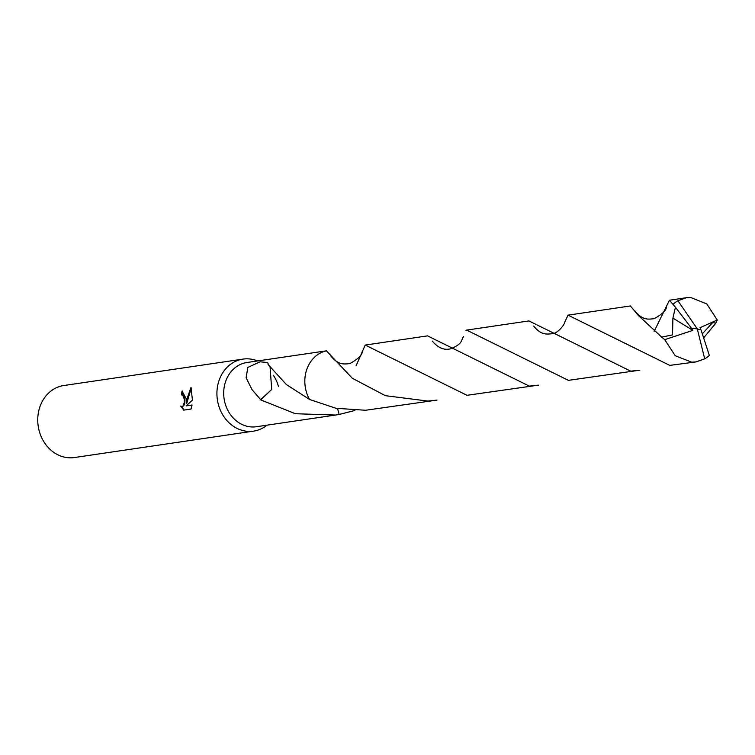 <?xml version="1.0" encoding="UTF-8"?>
<svg xmlns="http://www.w3.org/2000/svg" width="755" height="755" viewBox="0 0 755 755"><rect width="100%" height="100%" fill="white"/><g stroke="black" fill="none" stroke-linecap="round" stroke-linejoin="round"><path stroke-width="1.13" d="M257.568 360.937A36.4 31.266 81.6 0 0 242.987 359.106A36.4 31.266 81.6 0 0 216.921 394.176A36.4 31.266 81.6 0 0 253.605 431.124A36.4 31.266 81.6 0 0 267.034 425.159M326.415 350.839L246.942 362.504A32.456 27.878 81.6 0 0 223.697 393.78A32.456 27.878 81.6 0 0 256.417 426.726L335.607 415.042L295.375 413.721L260.739 399.895A32.456 27.878 -98.4 0 1 260.654 399.659L252.01 389.599L246.121 377.755L247.819 367.44L260.088 361.805L267.685 362.56L268.289 364.24A32.456 27.878 81.6 0 0 268.063 364.467L286.371 384.54L309.55 399.461L335.984 408.285L365.562 410.258L437.013 400.103L427.887 401.065L385.324 395.667L352.274 378.227L326.424 350.839A32.465 27.888 81.6 0 0 309.55 399.461M186.183 398.706L186.23 403.378L187.061 398.574L191.006 387.438L192.431 400.141L186.155 405.879L192.053 405.01L191.015 409.05L183.739 410.125L180.643 406.077L182.068 406.492L183.116 405.888L184.277 402.509L184.229 398.999L182.795 395.309L181.511 394.893A36.4 31.266 -98.4 0 1 182.049 391.099L186.183 398.706M242.987 359.106L63.816 385.522A36.4 31.266 81.6 0 0 37.75 420.592A36.4 31.266 81.6 0 0 74.443 457.539L253.605 431.124M354.897 410.446L339.193 414.467L337.57 408.587L339.193 414.467L335.607 415.042M182.049 394.912L184.022 396.29L184.862 400.263L184.399 404.501L183.644 405.897L182.068 406.492M181.351 406.435L184.182 410.059M182.776 391.09L182.587 391.118A35.796 30.747 81.6 0 0 182.04 394.884M182.587 391.118L182.049 391.099M191.27 388.051L186.759 403.397L186.23 403.378M192.034 405.105L186.155 405.879M278.397 386.343A32.456 27.878 81.6 0 0 273.338 375.254M260.739 399.895L271.696 389.476L270.101 367.317M271.696 389.448L260.654 399.659M654.094 331.454L669.449 300.207L675.442 307.238L672.913 318.1L672.516 334.89L661.663 337.107L638.334 315.439L630.368 305.964L568.043 315.156L669.798 365.392L695.94 361.919L691.665 362.164L675.234 355.728L664.721 339.656L661.663 337.107M675.442 307.238L691.476 328.161L697.29 328.906L704.717 358.851A32.456 27.878 81.6 0 0 709.341 355.435L701.046 329.963L697.29 328.906L677.905 300.726A32.456 27.878 81.6 0 0 673.271 304.152M677.905 300.726L686.465 297.697L690.646 297.461L706.803 303.935L717.25 320.016L715.759 323.234L703.783 337.721M639.834 370.186L630.708 371.158L528.944 320.922L466.647 330.105L568.383 380.35L639.834 370.186M465.967 330.586L466.647 330.105M704.717 358.851L695.94 361.919M564.929 321.753L568.043 315.156M538.419 385.144L529.293 386.116L427.547 335.871L365.222 345.063L466.977 395.299L538.419 385.144M356.067 365.845L365.222 345.063M702.433 333.719L712.729 322.489L715.759 323.234M691.476 328.161L692.873 330.369L672.913 318.1M700.989 329.944L699.998 327.698L717.25 320.016M691.429 328.161L697.29 328.906M692.873 330.369L664.721 339.656M181.795 394.874L182.323 394.893M181.795 406.511L182.332 406.53M686.465 297.697L669.449 300.207M711.031 323.999L710.398 324.641M565.023 321.488C564.296 325.679 557.011 333.427 552.849 333.597C545.44 334.625 540.703 334.522 533.662 326.084M362.202 351.377C362.56 354.69 358.502 358.738 350.037 363.504C342.836 364.571 337.702 364.382 330.822 355.964M666.42 306.549C666.74 309.89 662.673 313.92 654.245 318.648C646.761 319.639 642.269 319.648 635.078 311.135M463.617 336.409C460.55 341.279 462.843 343.336 451.405 348.555C444.742 350.707 438.362 348.206 432.256 341.052M673.904 304.973L673.498 304.444"/></g></svg>
